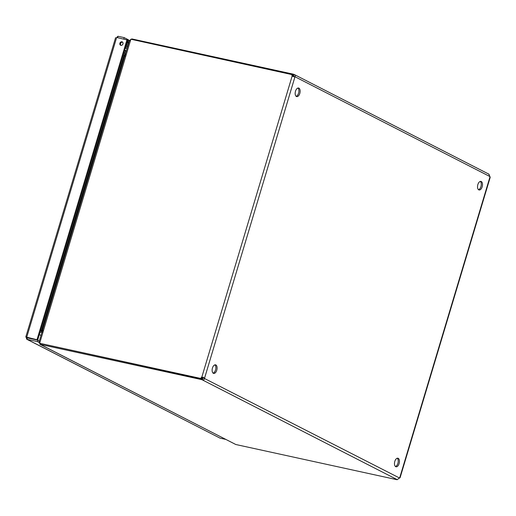 <?xml version="1.0" encoding="UTF-8"?>
<svg xmlns="http://www.w3.org/2000/svg" width="516" height="516" viewBox="0 0 516 516"><rect width="100%" height="100%" fill="white"/><g stroke="black" fill="none" stroke-linecap="round" stroke-linejoin="round"><path stroke-width="0.77" d="M26.761 339.238L220.074 438.155L27.064 339.335L27.348 337.316L27.49 337.922L37.81 340.179L39.332 340.96M122.615 42.151A1.89 1.574 -62.9 0 0 120.957 45.395M26.729 339.225L26.129 337.051L26.709 337.283L116.661 37.462L127.716 40.093L37.765 339.909L25.845 336.98M128.936 42.293L127.304 41.461M127.407 41.125L128.161 41.293L127.465 40.932M116.661 37.462L117.99 36.268L117.571 37.662M225.666 439.38L220.074 438.155M37.81 340.179L37.384 341.592L39.293 342.566M27.064 339.335L37.384 341.592M121.963 41.796A1.89 1.574 117.1 0 1 122.821 44.305A1.89 1.574 117.1 0 1 119.938 43.06A1.89 1.574 117.1 0 1 121.963 41.796M37.765 339.909L27.174 337.522M126.988 39.719L37.036 339.534M123.763 39.016L124.182 37.623L117.99 36.268M124.182 37.623L128.587 39.88L128.161 41.293M128.426 40.403L129.361 40.88M213.089 373.132A4.392 2.367 102.3 0 0 215.694 369.366A4.392 2.367 102.3 0 0 214.895 364.857M296.139 96.318A4.392 2.367 102.3 0 0 298.738 92.551A4.392 2.367 102.3 0 0 297.945 88.043M395.45 466.503A4.392 2.367 102.3 0 0 398.055 462.736A4.392 2.367 102.3 0 0 397.255 458.227M478.5 189.688A4.392 2.367 102.3 0 0 481.106 185.921A4.392 2.367 102.3 0 0 480.306 181.413M399.513 478.003L203.452 377.976A1.406 0.755 102.3 0 0 203.401 377.686L204.626 377.957A1.406 0.755 -77.7 0 1 204.671 378.247C204.4 379.537 203.62 380.079 202.33 379.873L397.172 479.628L399.513 478.003A1.406 0.755 -77.7 0 1 399.7 477.835L399.642 477.874M294.92 76.981L292.146 76.065L201.846 377.041L202.575 377.415A1.406 1.174 -62.9 0 0 201.75 378.867L201.021 378.499A1.406 1.174 117.1 0 1 201.846 377.041L204.626 377.957L294.92 76.981L293.701 76.71A1.406 0.755 102.3 0 0 293.888 76.542L295.107 76.807A1.406 0.755 -77.7 0 1 294.92 76.981L294.417 76.981M213.353 373.307A4.392 2.367 -77.7 0 1 212.366 368.321A4.392 2.367 -77.7 0 1 215.54 364.838A4.392 2.367 -77.7 0 1 216.914 369.637A4.392 2.367 -77.7 0 1 213.669 373.416A4.392 2.367 -77.7 0 1 213.353 373.307M296.397 96.486A4.392 2.367 -77.7 0 1 295.41 91.506A4.392 2.367 -77.7 0 1 298.59 88.023A4.392 2.367 -77.7 0 1 299.964 92.816A4.392 2.367 -77.7 0 1 296.713 96.602A4.392 2.367 -77.7 0 1 296.397 96.486M395.714 466.677A4.392 2.367 -77.7 0 1 394.727 461.691A4.392 2.367 -77.7 0 1 397.901 458.208A4.392 2.367 -77.7 0 1 399.274 463A4.392 2.367 -77.7 0 1 396.03 466.787A4.392 2.367 -77.7 0 1 395.714 466.677M478.764 189.856A4.392 2.367 -77.7 0 1 477.777 184.876A4.392 2.367 -77.7 0 1 480.951 181.393A4.392 2.367 -77.7 0 1 482.325 186.186A4.392 2.367 -77.7 0 1 479.08 189.972A4.392 2.367 -77.7 0 1 478.764 189.856M489.097 174.266L294.404 74.588L293.972 74.42L293.727 75.91M293.868 76L293.888 76.542M202.575 377.415L203.401 377.686M203.452 377.976L202.756 378.46L202.33 379.873L201.556 379.595L201.982 378.183L202.756 378.46M400.061 477.797L490.2 177.349L489.994 176.853A1.406 0.755 -77.7 0 1 489.948 176.569L488.807 174.176M293.546 75.833L292.695 75.536M201.75 378.867L39.648 343.269L130.587 40.145L130.864 39.222L292.965 74.826A1.406 1.174 -62.9 0 0 292.875 76.439L292.146 76.065A1.406 1.174 117.1 0 1 292.237 74.452M292.778 75.555L293.198 74.143L293.972 74.42C295.184 74.878 295.565 75.671 295.107 76.807L489.948 176.569M293.198 74.143L131.864 38.926L131.715 39.41M201.021 378.499L39.648 343.269M397.133 479.732L235.799 444.508L40.222 344.378L201.556 379.595M40.442 343.656L40.222 344.378M131.864 38.939L130.058 40.08M130.587 40.145L129.709 40.893M129.522 40.338L39.016 341.998L39.906 342.418M39.403 341.902L39.925 342.347M39.448 342.173L39.919 344.275L235.748 444.482M125.278 56.167L123.924 55.154M42.602 330.053L40.512 330.75M123.44 54.348L124.808 56.044M42.899 330.33L41.19 330.492M39.977 332.543L41.802 331.949L41.235 330.762L42.944 330.595M125.704 54.754L125.085 54.341L124.001 55.096M42.17 329.956L41.538 330.421L124.098 55.231L124.375 55.947L42.17 329.956L42.57 330.163M42.002 332.052L42.518 332.007M41.235 330.762L40.429 331.02M125.291 54.444L123.911 52.767M40.983 335.452L39.351 334.62M126.665 43.576A1.806 1.509 117.1 0 1 125.878 46.214M126.001 52.084L124.633 50.368M126.691 43.492A1.877 1.567 117.1 0 1 125.852 46.298M125.465 47.588A3.064 2.554 -62.9 0 0 127.839 45.234A3.064 2.554 -62.9 0 0 127.084 42.202M123.06 43.492A3.064 2.554 -62.9 0 0 122.705 44.505M124.227 51.716L125.594 53.425M125.324 48.053L126.955 48.885M28.438 337.877L29.315 338.322M489.994 176.853L399.7 477.835M124.646 50.329L126.272 51.161M126.343 50.936L124.711 50.104M25.8 336.961L115.603 37.636M41.686 330.246L41.274 330.466M124.163 55.625L124.485 56.018M128.723 42.989L127.097 42.157"/></g></svg>
